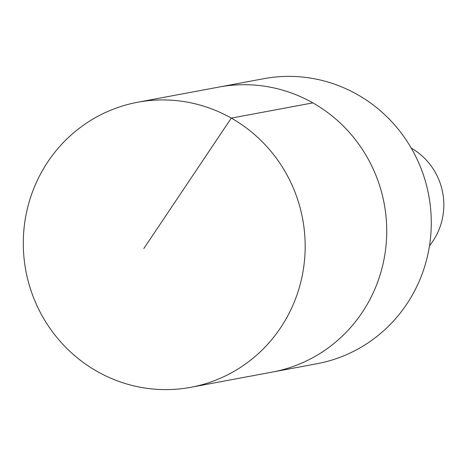 <?xml version="1.0" encoding="UTF-8"?>
<svg xmlns="http://www.w3.org/2000/svg" width="466" height="466" viewBox="0 0 466 466"><rect width="100%" height="100%" fill="white"/><g stroke="black" fill="none" stroke-linecap="round" stroke-linejoin="round"><path stroke-width="0.7" d="M190.856 387.293L272.418 372.054A144.978 140.796 -100.6 0 0 361.802 313.041A144.978 140.796 -100.6 0 0 363.8 151.642A144.978 140.796 -100.6 0 0 219.177 87.026L263.727 78.702A144.978 140.79 79.4 0 1 408.35 143.318A144.978 140.79 79.4 0 1 406.352 304.723A144.978 140.79 79.4 0 1 316.967 363.73L272.418 372.054A144.978 140.796 -100.6 0 0 361.802 313.041A144.978 140.796 -100.6 0 0 363.8 151.642A144.978 140.796 -100.6 0 0 219.177 87.026L137.616 102.252A144.984 140.802 79.4 0 1 282.245 166.869A144.984 140.802 79.4 0 1 280.247 328.28A144.984 140.802 79.4 0 1 190.856 387.293A144.984 140.802 79.4 0 1 46.221 322.682A144.984 140.802 79.4 0 1 48.219 161.265A144.984 140.802 79.4 0 1 137.616 102.252M411.239 148.095A64.436 62.578 79.4 0 1 429.483 245.768M143.802 248.588L231.293 118.114L312.855 102.881"/></g></svg>
